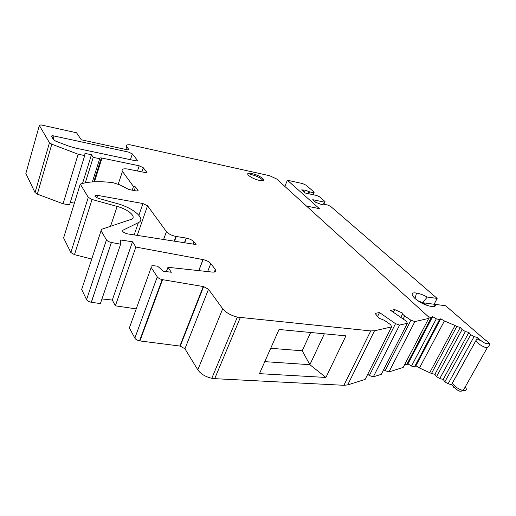 <?xml version="1.0" encoding="UTF-8"?>
<svg xmlns="http://www.w3.org/2000/svg" width="516" height="516" viewBox="0 0 516 516"><rect width="100%" height="100%" fill="white"/><g stroke="black" fill="none" stroke-linecap="round" stroke-linejoin="round"><path stroke-width="0.77" d="M198.834 270.629L203.104 259.6C206.535 260.393 209.096 261.722 210.773 263.579L215.333 269.481C216.546 271.397 215.559 272.267 212.379 272.093L167.971 267.294L166.378 271.603M189.746 320.952L189.991 321.326M203.104 259.6L135.882 247.054L115.358 305.814L136.23 308.89M150.962 311.064L150.549 311.006M93.764 181.825L101.329 157.941L139.23 165.804L143.267 167.732L146.389 171.68C146.821 172.35 146.331 172.621 144.906 172.479L127.278 168.951C122.86 168.5 121.247 169.306 122.44 171.383L133.483 186.521L135.463 186.902L138.095 190.488L136.959 191.049L128.742 189.501L120.047 184.934L113.01 182.696C99.459 181.026 88.552 181.49 80.283 184.096L88.281 197.364L92.048 199.486L117.145 206.432C128.845 209.483 137.52 217.533 130.838 219.481L101.555 229.304L81.676 289.463L86.572 299.648C87.372 300.925 88.939 301.796 91.287 302.26L100.381 303.601L120.621 244.203L120.576 239.979L132.502 241.772L135.882 247.054M132.502 241.772L112.307 300.054L115.358 305.814M101.962 298.964L112.307 300.054M120.621 244.203L111.424 242.488L91.358 302.273M101.001 230.581L106.457 239.875C107.328 241.056 108.96 241.92 111.353 242.475L111.424 242.488M91.667 259.013L74.472 254.665L70.84 252.511L63.597 237.902L80.283 184.096M135.463 186.902L134.231 190.539M133.483 186.521L132.257 190.165M101.329 157.941C99.891 157.799 99.343 158.051 99.691 158.696L92.364 181.909M84.708 155.587L69.525 204.891L63.055 203.794L78.148 154.226L84.708 155.587L84.979 153.387L91.461 154.742L93.235 157.354L99.691 158.696M93.235 157.354L85.282 182.806M91.461 154.742L82.534 183.425M70.292 202.407L74.381 203.111M78.148 154.226L51.813 144.203L37.333 194.132L63.055 203.794M208.49 289.283L184.934 348.797L180.265 346.094L203.626 286.606L208.49 289.283L222.712 308.762C225.873 312.586 230.742 315.373 237.334 317.114L370.733 330.911L374.5 330.788L391.592 326.892L390.702 324.757L384.336 320.301L378.899 318.166L375.138 313.393L379.512 312.541L395.514 323.68L399.603 325.061L407.363 323.293L406.408 321.242L390.593 310.374L394.708 309.574L402.886 313.231C402.383 313.825 402.99 314.741 404.712 315.979L410.936 320.236L414.883 321.578L428.732 318.417C429.441 318.191 429.325 317.624 428.383 316.714L276.634 178.968L269.636 175.73L130.219 144.822C126.82 144.525 125.652 145.177 126.71 146.783L128.568 149.13C128.936 149.685 128.516 149.911 127.317 149.801L81.296 139.797L76.516 132.76L40.88 124.885L39.345 125.498L49.465 142.739L51.813 144.203M49.465 142.739L35.069 192.61L37.333 194.132M35.069 192.61L25.858 173.466L26.026 172.866M410.936 320.236L385.117 370.643L388.98 371.907L403.183 367.431L428.732 318.417M385.117 370.643L383.704 369.585M407.363 323.293L381.272 374.332L373.339 376.835L369.346 375.532L367.721 374.3M391.592 326.892L365.147 379.415L347.694 384.917L343.908 385.297L214.695 378.667L211.799 378.299L237.334 317.114M184.934 348.797L197.815 369.837C200.705 373.939 205.368 376.757 211.799 378.299M180.265 346.094L139.52 340.882L162.153 279.588L162.566 279.666L139.926 340.941M167.971 267.294L171.344 272.255L163.308 271.203L157.619 266.179L153.62 265.746C151.388 265.611 150.582 266.179 151.201 267.449L129.374 327.892L134.844 338.135C135.708 339.47 137.269 340.386 139.52 340.882M194.022 241.927C192.378 240.134 189.836 238.863 186.405 238.108L175.95 236.438C171.57 235.47 168.397 233.877 166.436 231.658L147.544 205.781L142.945 203.543L97.376 195.325C93.693 195.454 94.118 196.493 98.659 198.441L116.874 203.504C133.412 207.858 146.48 219.087 138.404 222.635L122.976 230.201C122.034 231.503 123.569 232.735 127.562 233.883L196.054 244.552L194.022 241.927L193.197 244.107M135.224 160.695L135.85 160.805C137.159 160.928 137.611 160.682 137.211 160.07L132.348 153.91L128.465 152.072L53.206 135.805C51.858 135.682 51.31 135.901 51.561 136.463L53.567 139.784L55.883 141.223L68.318 145.964L75.31 148.034L135.224 160.695M262.773 178.51C259.477 175.917 255.407 174.176 250.563 173.273C247.641 173.008 246.958 173.711 248.506 175.388C251.744 177.981 255.82 179.742 260.728 180.677C263.74 180.955 264.424 180.232 262.773 178.51M151.201 267.449L157.277 276.866C158.219 278.105 159.844 279.014 162.153 279.588M203.626 286.606L162.566 279.666M414.883 321.578L388.98 371.907M402.693 313.612L400.79 317.385M394.708 309.574L393.353 312.277M399.603 325.061L373.339 376.835M395.514 323.68L369.346 375.532M379.512 312.541L377.57 316.482M325.912 377.454L259.471 373.648L279.033 329.479L345.92 335.858L325.912 377.454L309.884 364.696L264.785 361.652M270.7 348.3L302.202 350.79L309.884 364.696L324.364 333.8M310.632 332.491L302.202 350.79M262.966 180.645C261.393 178.297 257.665 176.304 251.795 174.679L250.331 174.421M476.216 340.089L452.861 382.279C451.365 384.13 458.434 389.741 463.239 390.464L487.143 347.919C482.305 347.029 474.881 341.618 476.249 340.031C477.384 338.799 478.416 338.799 479.351 340.025L481.318 340.818L479.499 339.76L477.59 337.522L474.101 336.613L470.747 334.652L444.876 381.788L448.094 383.788L474.101 336.613M313.089 194.719L314.18 192.171L306.104 185.192L302.673 183.612L287.393 180.219L284.832 186.411M323.487 204.155L324.37 202.13L312.76 199.692L315.721 202.298L321.842 204.659L323.171 204.091L327.725 205.039L330.633 206.387L437.149 298.422L427.274 297.042C423.352 294.933 419.779 293.617 416.547 293.088C405.318 291.076 417.67 303.518 429.822 306.13C434.124 307.02 436.091 306.452 435.71 304.434L445.65 305.762L485.433 340.147C492.619 344.172 486.246 345.275 481.318 340.818M323.848 204.233L325.022 201.543L324.37 202.13M304.382 192.3L305.298 190.159L301.654 189.888L305.208 193.029L316.708 195.493L319.539 196.802L325.022 201.543M306.433 206.019L319.391 208.657L287.393 180.219M444.876 381.788L443.186 379.428L468.889 332.452L470.747 334.652M468.889 332.452L465.4 331.536L439.748 378.609L436.562 376.635L462.078 329.601L465.4 331.536M443.186 379.428L439.748 378.609M436.562 376.635L434.917 374.306L460.272 327.441L462.078 329.601M460.272 327.441L456.789 326.518L431.486 373.481L419.463 367.985L444.411 320.958L455.067 325.512L429.828 372.455M434.917 374.306L431.486 373.481M456.789 326.518L455.067 325.512M419.463 367.985L415.928 365.786L440.722 318.811L444.411 320.958M440.722 318.811L439.445 319.643L414.567 366.812L415.928 365.786M436.33 318.817L411.497 366.07L407.963 363.87L432.653 316.656L436.33 318.817L439.445 319.643M411.497 366.07L414.567 366.812M432.653 316.656L431.331 317.488L406.569 364.889L407.963 363.87M428.364 316.701L431.331 317.488M404.738 364.444L406.569 364.889M305.298 190.159L309.71 191.894L308.89 193.816M314.18 192.171L313.502 192.713L309.71 191.894M312.677 194.629L313.502 192.713M437.149 298.422L434.117 304.253L435.652 305.595M435.71 304.434L434.066 306.485M426.932 305.285L422.694 302.718L427.274 297.042M434.117 304.253L422.694 302.718L417.612 300.622M453.416 386.748L451.532 384.601L448.094 383.788M454.028 387.471L453.274 387M477.59 337.522L451.532 384.601M303.344 191.384L303.782 190.352M215.333 269.481L214.308 272.08M210.773 263.579L207.638 271.584M203.014 259.587L198.744 270.623M106.457 239.875L86.572 299.648M117.145 206.432L110.54 226.292M92.048 199.486L74.472 254.665M88.281 197.364L70.84 252.511M138.095 190.488L137.907 191.043M122.44 171.383L118.248 184.109M146.389 171.68L146.112 172.473M143.267 167.732L141.861 171.873M139.23 165.804L137.488 170.977M101.981 158.051L94.46 181.793M39.345 125.498L25.858 173.466M128.568 149.13L128.349 149.788M126.71 146.783L125.82 149.511M404.712 315.979L403.17 319.017M374.5 330.788L347.694 384.917M370.733 330.911L343.908 385.297M222.712 308.762L197.815 369.837M240.282 317.617L214.695 378.667M203.252 286.535L179.897 346.043M157.277 276.866L134.844 338.135M308.2 193.668L309.02 191.746M453.777 387.142C457.511 390.29 459.446 391.573 459.595 391.005C459.614 391.412 460.833 391.225 463.239 390.464C466.58 390.812 467.225 389.651 465.193 386.987M461.343 391.122L461.697 391.07M96.808 197.751L97.576 195.364M138.901 215.262L142.945 203.543M134.154 234.915L138.404 222.635M122.621 231.245L122.976 230.201M184.412 242.739L186.153 238.07M174.543 241.198L176.279 236.489M163.598 239.495L166.436 231.658M137.243 235.393L147.544 205.781M130.432 159.683L132.348 153.91M136.972 160.792L137.211 160.07M53.18 139.146L54.103 135.953M91.287 302.26L111.353 242.475M487.143 347.919C489.91 345.152 488.762 345.855 489.303 345.249C490.774 345.062 488.452 341.14 484.943 339.722M414.941 298.59L416.547 293.088M96.627 197.66L97.376 195.325M184.663 242.778L186.405 238.108M174.215 241.153L175.95 236.438M52.542 138.095L53.206 135.805"/></g></svg>
